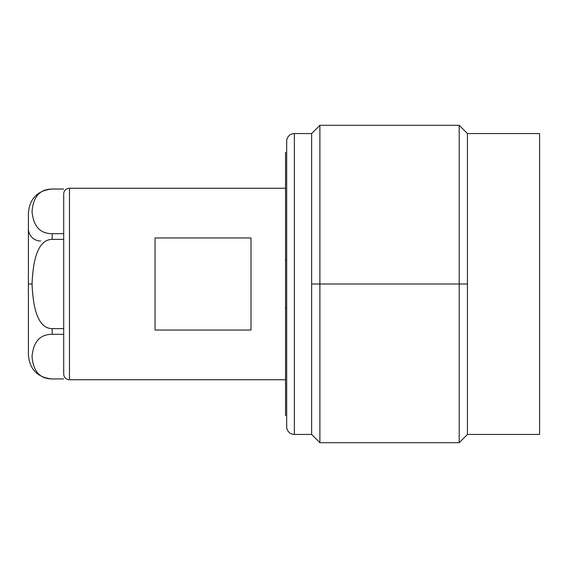 <?xml version="1.0" encoding="UTF-8"?>
<svg xmlns="http://www.w3.org/2000/svg" width="568" height="568" viewBox="0 0 568 568"><rect width="100%" height="100%" fill="white"/><g stroke="black" fill="none" stroke-linecap="round" stroke-linejoin="round"><path stroke-width="0.85" d="M63.708 194L63.708 233.682L63.708 194A5.758 5.758 0 0 1 69.466 188.249L285.534 188.249L69.466 188.249L69.466 379.751L285.534 379.751L69.466 379.751L69.466 188.249A5.758 5.758 0 0 0 63.708 194M63.708 239.384L63.708 328.616L63.708 239.384L52.192 239.384C39.987 239.49 33.271 254.357 32.049 284L28.4 284L28.4 212.808C29.813 198.353 37.744 190.422 52.192 189.016L52.192 189.073C39.987 189.094 33.278 196.564 32.049 211.474C33.363 226.284 40.08 233.689 52.192 233.682L52.192 239.384L63.708 239.384L63.708 233.682L52.192 233.682L63.708 233.682M63.708 328.616L52.192 328.616L63.708 328.616L63.708 374L63.708 334.318L52.192 334.318L52.192 328.616C40.001 328.553 33.285 313.685 32.049 284C33.271 254.357 39.987 239.49 52.192 239.384L52.192 233.682C40.08 233.689 33.363 226.284 32.049 211.474C33.278 196.564 39.987 189.094 52.192 189.073L63.708 189.073L52.192 189.073M285.534 415.733L285.534 152.267M250.992 330.051L250.992 237.949L155.05 237.949L155.05 330.051L250.992 330.051L155.05 330.051L155.05 237.949L250.992 237.949L250.992 330.051M69.466 379.751A5.758 5.758 0 0 1 63.708 374A5.758 5.758 0 0 0 69.466 379.751M286.684 260.4L285.534 260.4L286.684 260.4L286.684 141.233A7.675 7.675 0 0 1 294.359 133.558L311.633 133.558L311.633 434.442L294.359 434.442L294.359 133.558L294.359 434.442L311.633 434.442L311.633 133.558L294.359 133.558A7.675 7.675 0 0 0 286.684 141.233L286.684 260.4M285.534 307.6L286.684 307.6L285.534 307.6M539.6 434.442L539.6 133.558L539.6 434.442L467.45 434.442L467.45 133.558L539.6 133.558L467.45 133.558L467.45 284L311.633 284L319.883 284L319.883 125.308L319.883 442.692L319.883 284L459.2 284L459.2 125.308L459.2 442.692L459.2 284L467.45 284L467.45 434.442L539.6 434.442M286.684 426.767L286.684 141.233L286.684 426.767A7.675 7.675 0 0 0 294.359 434.442A7.675 7.675 0 0 1 286.684 426.767L286.684 307.6L286.684 426.767M28.4 228.734A12.283 12.283 -0 0 0 40.683 241.017A12.283 12.283 180 0 1 28.4 228.734M63.708 378.927L52.192 378.927C40.051 378.941 33.334 371.507 32.049 356.64C33.327 341.751 40.037 334.311 52.192 334.318L63.708 334.318M52.192 378.984C37.744 377.578 29.813 369.647 28.4 355.192L28.4 284L32.049 284C33.285 313.685 40.001 328.553 52.192 328.616L52.192 334.318C40.037 334.311 33.327 341.751 32.049 356.64C33.334 371.507 40.051 378.941 52.192 378.927M52.192 189.016L63.708 189.073M311.633 133.558L319.883 125.308L459.2 125.308L467.45 133.558M311.633 434.442L319.883 442.692L459.2 442.692L467.45 434.442"/></g></svg>
